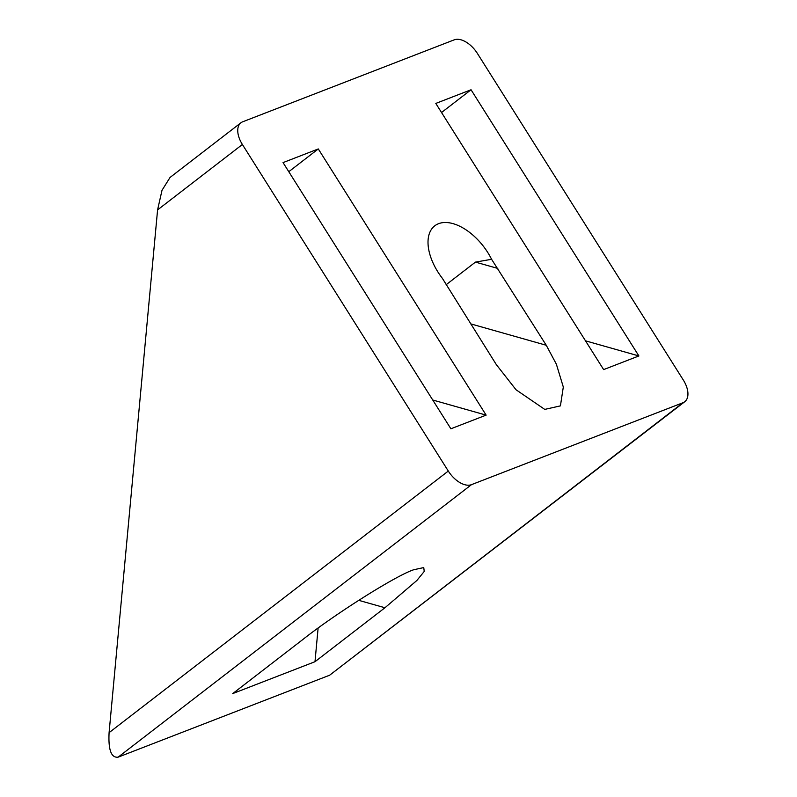 <?xml version="1.0" encoding="UTF-8"?>
<svg xmlns="http://www.w3.org/2000/svg" width="797" height="797" viewBox="0 0 797 797"><rect width="100%" height="100%" fill="white"/><g stroke="black" fill="none" stroke-linecap="round" stroke-linejoin="round"><path stroke-width="1.2" d="M302.701 639.622C335.477 613.64 396.567 575.205 413.782 569.735L423.755 567.574L424.233 571.439L416.881 580.475L384.951 607.752L314.994 661.709L232.744 693.579L302.701 639.622M491.59 259.294A46.007 26.032 52.4 0 0 438.539 223.698A46.007 26.032 52.4 0 0 434.754 225.82A46.007 26.032 52.4 0 0 442.385 278.352L496.322 364.618L516.028 389.753L544.749 409.399L560.421 405.872L563.31 387.013L556.366 364.169L546.264 345.27L491.59 259.294L475.46 262.103L497.816 268.44M486.13 415.127L450.883 428.786L283.045 162.598L318.292 148.939L486.13 415.127L432.731 400.004M638.885 355.95L471.047 89.762L435.8 103.421L603.638 369.599L638.885 355.95L585.486 340.827M448.303 471.057A21.649 12.254 52.4 0 0 471.485 484.656L682.999 402.714A21.649 12.254 52.4 0 0 684.772 401.708A21.649 12.254 52.4 0 0 683.308 380.02L477.393 53.439A21.649 12.254 52.4 0 0 454.2 39.85L242.696 121.792A21.649 12.254 52.4 0 0 240.913 122.788A21.649 12.254 52.4 0 0 242.388 144.486L157.587 209.89L109.089 732.662L448.303 471.057L242.388 144.486M684.772 401.708L329.649 675.208L682.999 402.714M471.485 484.656L118.145 757.15L329.649 675.208M118.145 757.15C111.231 758.047 108.213 749.887 109.089 732.662M157.587 209.89L162 190.324L170.05 177.442L240.913 122.788M314.994 661.709L318.113 628.076M441.538 112.516L471.047 89.762M288.783 171.704L318.292 148.939M446.041 284.798L475.46 262.103M358.69 600.32L384.951 607.752M470.609 323.841L546.264 345.27"/></g></svg>
